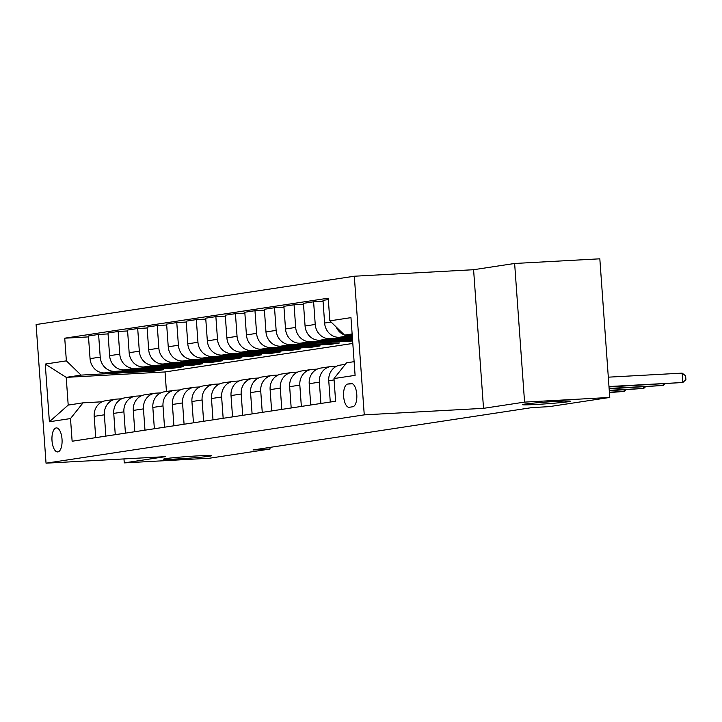 <?xml version="1.0" encoding="UTF-8"?>
<svg xmlns="http://www.w3.org/2000/svg" width="722" height="722" viewBox="0 0 722 722"><rect width="100%" height="100%" fill="white"/><g stroke="black" fill="none" stroke-linecap="round" stroke-linejoin="round"><path stroke-width="1.08" d="M197.584 455.898A24.061 0.884 -4.1 0 1 211.573 455.699A24.061 0.884 -4.1 0 1 177.567 458.939A24.061 0.884 -4.1 0 1 163.578 459.138A24.061 0.884 -4.1 0 1 197.584 455.898M556.454 401.405A24.061 0.884 -4.1 0 1 570.443 401.206A24.061 0.884 -4.1 0 1 536.437 404.446A24.061 0.884 -4.1 0 1 522.448 404.645A24.061 0.884 -4.1 0 1 556.454 401.405M57.877 451.918A12.03 5.045 -93.1 0 0 62.038 439.409A12.03 5.045 -93.1 0 0 56.361 427.911A12.03 5.045 -93.1 0 0 56.154 427.938A12.03 5.045 -93.1 0 0 51.993 440.447A12.03 5.045 -93.1 0 0 57.67 451.936A12.03 5.045 -93.1 0 0 57.877 451.918M354.312 276.228L36.1 324.548L46.037 463.181L364.258 414.861L354.312 276.228L473.587 269.712L483.523 408.336L524.569 402.109L514.633 263.476L473.587 269.712M514.633 263.476L599.829 258.819L609.765 397.452L524.569 402.109M609.765 397.452L549.171 406.648L532.132 407.578L253.007 449.968L270.046 449.03L269.929 447.396M351.1 383.526L347.661 384.05A11.651 4.883 -93.1 0 0 343.627 396.17A11.651 4.883 -93.1 0 0 349.132 407.298A11.651 4.883 -93.1 0 0 349.322 407.28L352.769 406.757A11.651 4.883 -93.1 0 0 356.794 394.645A11.651 4.883 -93.1 0 0 351.298 383.508A11.651 4.883 -93.1 0 0 351.1 383.526L351.497 383.508M352.128 333.943L344.556 335.089L329.855 320.848L328.23 298.186L64.736 338.194L88.499 336.894M329.855 320.848L350.964 317.644L355.098 375.35L333.988 378.554L346.542 362.823L354.114 361.668M352.814 343.446L165.04 371.956L66.216 377.362L68.202 405.087L83.057 402.831L70.503 418.561L72.128 441.232L335.613 401.224L333.988 378.554M70.503 418.561L49.394 421.765L45.251 364.068L66.37 360.865L64.736 338.194M123.976 458.921L124.256 462.892L209.452 458.235L270.046 449.03M124.256 462.892L165.302 456.665L46.037 463.181M483.523 408.336L364.258 414.861M83.057 402.831L102.145 401.784M105.89 436.106L104.356 414.807A15.036 13.637 -98.6 0 1 115.737 399.203A15.036 13.637 -98.6 0 1 116.919 399.076L121.693 398.815M125.429 433.137L123.904 411.847A15.036 13.637 -98.6 0 1 135.276 396.234A15.036 13.637 -98.6 0 1 136.467 396.107L141.241 395.846M144.978 430.168L143.452 408.878A15.036 13.637 -98.6 0 1 154.824 393.264A15.036 13.637 -98.6 0 1 156.006 393.147L160.78 392.885M164.526 427.198L163.001 405.908A15.036 13.637 -98.6 0 1 174.372 390.295A15.036 13.637 -98.6 0 1 175.554 390.178L180.329 389.916M184.074 424.229L182.549 402.939A15.036 13.637 -98.6 0 1 193.92 387.326A15.036 13.637 -98.6 0 1 195.102 387.209L199.877 386.947M203.622 421.26L202.097 399.97A15.036 13.637 -98.6 0 1 213.468 384.357A15.036 13.637 -98.6 0 1 214.651 384.239L219.425 383.978M223.161 418.291L221.636 397.001A15.036 13.637 -98.6 0 1 233.016 381.397A15.036 13.637 -98.6 0 1 234.199 381.27L238.973 381.008M242.709 415.33L241.184 394.031A15.036 13.637 -98.6 0 1 252.556 378.427A15.036 13.637 -98.6 0 1 253.738 378.301L258.521 378.039M262.257 412.361L260.732 391.062A15.036 13.637 -98.6 0 1 272.104 375.458A15.036 13.637 -98.6 0 1 273.286 375.332L278.06 375.07M281.806 409.392L280.28 388.102A15.036 13.637 -98.6 0 1 291.652 372.489A15.036 13.637 -98.6 0 1 292.834 372.362L297.608 372.101M301.354 406.423L299.829 385.133A15.036 13.637 -98.6 0 1 311.2 369.52A15.036 13.637 -98.6 0 1 312.382 369.402L317.157 369.141M320.902 403.454L319.368 382.164A15.036 13.637 -98.6 0 1 330.748 366.55A15.036 13.637 -98.6 0 1 331.93 366.433L336.705 366.171M165.04 371.956L166.439 391.505M352.183 334.674L344.556 335.089M352.246 335.586L349.484 335.739A15.036 13.637 -98.6 0 1 344.746 335.08M352.318 336.569L339.322 337.282A15.036 13.637 -98.6 0 1 324.62 323.041L322.996 300.37L328.329 299.558M352.381 337.472L329.936 338.699A15.036 13.637 -98.6 0 1 315.234 324.458L313.61 301.796L323.059 301.273M352.453 338.456L319.774 340.243A15.036 13.637 -98.6 0 1 305.072 326.001L303.448 303.339L313.61 301.796M352.517 339.367L310.397 341.668A15.036 13.637 -98.6 0 1 295.686 327.427L294.062 304.765L303.511 304.242M352.589 340.351L300.226 343.212A15.036 13.637 -98.6 0 1 285.524 328.97L283.899 306.308L294.062 304.765M352.634 340.983L290.849 344.638A15.036 13.637 -98.6 0 1 276.147 330.396L274.513 307.725L283.963 307.211M330.189 343.473L330.252 344.385L339.638 342.959L280.687 346.181A15.036 13.637 -98.6 0 1 265.976 331.94L264.351 309.269L274.513 307.725M330.252 344.385L271.301 347.607A15.036 13.637 -98.6 0 1 256.599 333.365L254.974 310.695L264.414 310.18M310.64 346.443L310.704 347.354L320.09 345.928L261.138 349.15A15.036 13.637 -98.6 0 1 246.428 334.909L244.803 312.238L254.974 310.695M310.704 347.354L251.752 350.576A15.036 13.637 -98.6 0 1 237.051 336.335L235.426 313.664L244.875 313.149M291.092 349.412L291.165 350.323L300.542 348.897L241.59 352.119A15.036 13.637 -98.6 0 1 226.888 337.878L225.264 315.207L235.426 313.664M291.165 350.323L232.204 353.545A15.036 13.637 -98.6 0 1 217.502 339.304L215.878 316.633L225.327 316.119M271.553 352.381L271.616 353.293L280.993 351.867L222.042 355.089A15.036 13.637 -98.6 0 1 207.34 340.847L205.716 318.176L215.878 316.633M271.616 353.293L212.665 356.515A15.036 13.637 -98.6 0 1 197.954 342.273L196.33 319.602L205.779 319.088M252.005 355.35L252.068 356.253L261.454 354.836L202.494 358.058A15.036 13.637 -98.6 0 1 187.792 343.816L186.168 321.146L196.33 319.602M252.068 356.253L193.117 359.484A15.036 13.637 -98.6 0 1 178.406 345.242L176.782 322.572L186.231 322.057M232.457 358.32L232.52 359.222L241.906 357.796L182.955 361.027A15.036 13.637 -98.6 0 1 168.244 346.786L166.62 324.115L176.782 322.572M232.52 359.222L173.569 362.444A15.036 13.637 -98.6 0 1 158.867 348.203L157.243 325.541L166.683 325.017M212.909 361.289L212.972 362.191L222.358 360.765L163.407 363.987A15.036 13.637 -98.6 0 1 148.696 349.746L147.071 327.084L157.243 325.541M212.972 362.191L154.021 365.413A15.036 13.637 -98.6 0 1 139.319 351.172L137.694 328.51L147.144 327.987M193.361 364.249L193.433 365.161L202.81 363.735L143.858 366.957A15.036 13.637 -98.6 0 1 129.157 352.715L127.532 330.053L137.694 328.51M193.433 365.161L134.472 368.382A15.036 13.637 -98.6 0 1 119.771 354.141L118.146 331.47L127.595 330.956M173.812 367.218L173.885 368.13L183.262 366.704L124.31 369.926A15.036 13.637 -98.6 0 1 109.609 355.684L107.984 333.013L118.146 331.47M173.885 368.13L114.933 371.352A15.036 13.637 -98.6 0 1 100.223 357.11L98.598 334.439L108.047 333.925M154.273 370.187L154.337 371.099L163.714 369.673L104.762 372.895A15.036 13.637 -98.6 0 1 90.06 358.653L88.436 335.983L98.598 334.439M154.337 371.099L81.072 375.106L66.216 377.362L45.251 364.068M344.43 334.972A15.036 13.637 -98.6 0 1 336.118 326.922M330.279 402.028L328.754 380.738A15.036 13.637 -98.6 0 1 340.125 365.124L345.333 364.339M310.731 404.997L309.206 383.707A15.036 13.637 -98.6 0 1 320.577 368.094L330.748 366.55M349.737 340.504L349.8 341.416M291.183 407.966L289.657 386.676A15.036 13.637 -98.6 0 1 301.038 371.063L311.2 369.52M271.643 410.935L270.118 389.645A15.036 13.637 -98.6 0 1 281.49 374.032L291.652 372.489M252.095 413.905L250.57 392.606A15.036 13.637 -98.6 0 1 261.942 377.001L272.104 375.458M232.547 416.874L231.022 395.575A15.036 13.637 -98.6 0 1 242.393 379.971L252.556 378.427M212.999 419.843L211.474 398.544A15.036 13.637 -98.6 0 1 222.845 382.94L233.016 381.397M193.451 422.803L191.926 401.513A15.036 13.637 -98.6 0 1 203.306 385.9L213.468 384.357M173.912 425.772L172.387 404.482A15.036 13.637 -98.6 0 1 183.758 388.869L193.92 387.326M154.364 428.742L152.838 407.452A15.036 13.637 -98.6 0 1 164.21 391.838L174.372 390.295M134.815 431.711L133.29 410.421A15.036 13.637 -98.6 0 1 144.662 394.808L154.824 393.264M115.267 434.68L113.742 413.39A15.036 13.637 -98.6 0 1 125.114 397.777L135.276 396.234M66.37 360.865L81.072 375.106M95.719 437.649L94.194 416.35A15.036 13.637 -98.6 0 1 105.565 400.746L115.737 399.203M49.394 421.765L68.202 405.087M608.98 386.541L682.841 382.498L609.007 386.92M608.312 377.173L682.173 373.13L682.841 382.498L685.9 379.628L685.629 375.873L682.173 373.13M609.115 388.427L663.301 385.467L609.142 388.806M665.016 383.851L663.301 385.467L663.193 383.951M609.251 390.322L643.753 388.436L609.278 390.701M645.468 386.821L643.753 388.436L643.645 386.92M609.386 392.217L624.205 391.405L609.413 392.587M625.92 389.79L624.205 391.405L624.097 389.889M339.322 337.282L349.484 335.739M319.774 340.243L329.936 338.699M300.226 343.212L310.397 341.668M280.687 346.181L290.849 344.638M261.138 349.15L271.301 347.607M241.59 352.119L251.752 350.576M222.042 355.089L232.204 353.545M202.494 358.058L212.665 356.515M182.955 361.027L193.117 359.484M163.407 363.987L173.569 362.444M143.858 366.957L154.021 365.413M124.31 369.926L134.472 368.382M104.762 372.895L114.933 371.352M324.62 323.041L331.091 322.057M328.754 380.738L334.087 379.925M309.206 383.707L319.368 382.164M305.072 326.001L315.234 324.458M289.657 386.676L299.829 385.133M285.524 328.97L295.686 327.427M270.118 389.645L280.28 388.102M265.976 331.94L276.147 330.396M250.57 392.606L260.732 391.062M246.428 334.909L256.599 333.365M231.022 395.575L241.184 394.031M226.888 337.878L237.051 336.335M211.474 398.544L221.636 397.001M207.34 340.847L217.502 339.304M191.926 401.513L202.097 399.97M187.792 343.816L197.954 342.273M172.387 404.482L182.549 402.939M168.244 346.786L178.406 345.242M152.838 407.452L163.001 405.908M148.696 349.746L158.867 348.203M133.29 410.421L143.452 408.878M129.157 352.715L139.319 351.172M113.742 413.39L123.904 411.847M109.609 355.684L119.771 354.141M94.194 416.35L104.356 414.807M90.06 358.653L100.223 357.11M352.489 383.788L347.661 384.05"/></g></svg>
